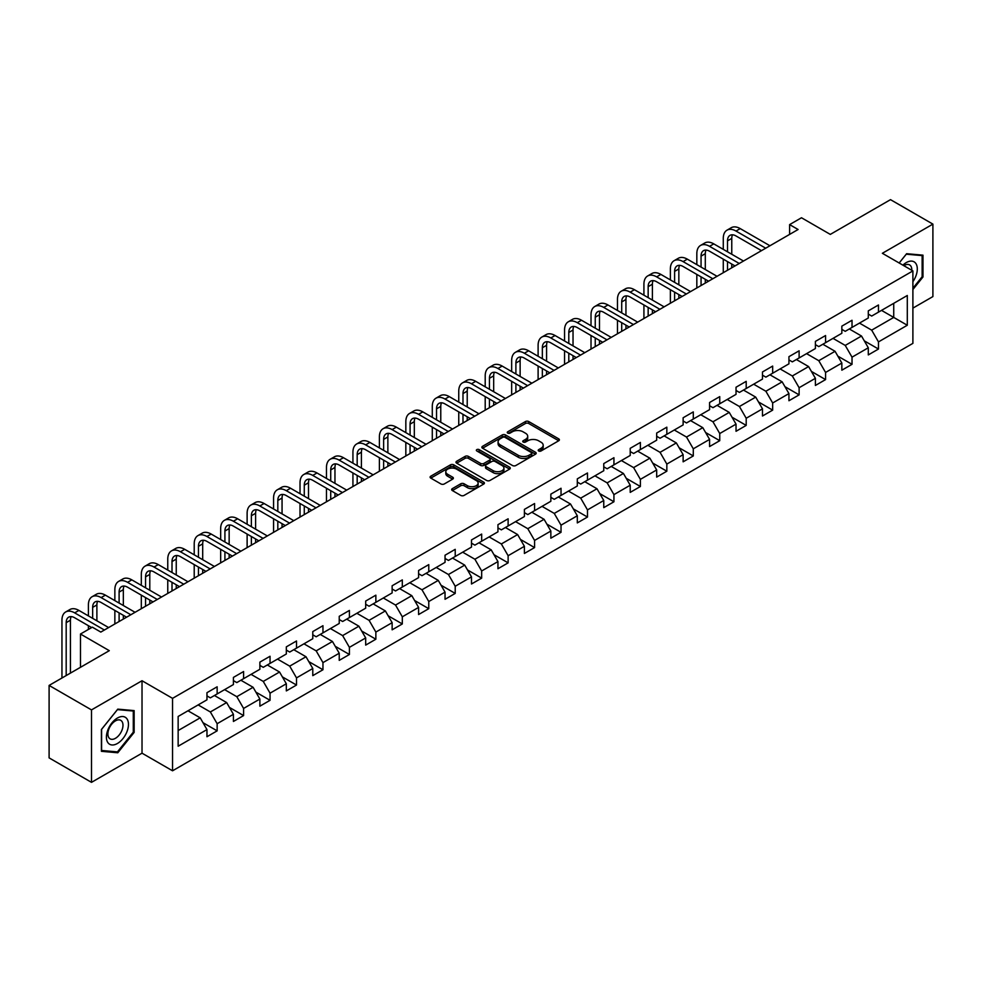 <?xml version="1.0" encoding="UTF-8"?>
<svg xmlns="http://www.w3.org/2000/svg" width="982" height="982" viewBox="0 0 982 982"><rect width="100%" height="100%" fill="white"/><g stroke="black" fill="none" stroke-linecap="round" stroke-linejoin="round"><path stroke-width="1.47" d="M538.701 450.983A1.645 0.945 0 0 0 541.033 450.983L558.709 440.771A2.357 1.363 0 0 0 559.396 439.813A2.357 1.363 0 0 0 558.709 438.856L528.758 421.56A2.357 1.363 0 0 0 525.419 421.56L507.743 431.773A1.645 0.945 0 0 0 507.252 432.436A1.645 0.945 0 0 0 507.743 433.111A1.645 0.945 0 0 0 510.063 433.111L512.358 431.785A7.537 4.345 0 0 1 523.013 431.785L525.505 433.234A7.537 4.345 0 0 1 527.715 436.303A7.537 4.345 0 0 1 525.505 439.384L523.222 440.709A1.645 0.945 0 0 0 522.731 441.372A1.645 0.945 0 0 0 523.222 442.047A1.645 0.945 0 0 0 525.542 442.047L527.837 440.734A7.537 4.345 0 0 1 538.492 440.734L540.984 442.17A7.537 4.345 0 0 1 543.193 445.239A7.537 4.345 0 0 1 540.984 448.32L538.701 449.646A1.645 0.945 0 0 0 538.21 450.308A1.645 0.945 0 0 0 538.701 450.983L538.701 449.646M452.358 488.631A2.357 1.363 0 0 0 451.659 489.588A2.357 1.363 0 0 0 452.358 490.558L460.754 495.407A2.357 1.363 0 0 0 464.093 495.407L483.733 484.065A2.357 1.363 0 0 0 484.421 483.107A2.357 1.363 0 0 0 483.733 482.15L453.77 464.854A2.357 1.363 0 0 0 450.443 464.854L430.803 476.184A2.357 1.363 0 0 0 430.104 477.154A2.357 1.363 0 0 0 430.803 478.111L440.955 483.966A2.357 1.363 0 0 0 444.281 483.966L452.69 479.118A2.357 1.363 0 0 0 453.377 478.16A2.357 1.363 0 0 0 452.69 477.191L447.657 474.294A6.297 3.633 0 0 1 445.803 471.716A6.297 3.633 0 0 1 449.695 468.365A6.297 3.633 0 0 1 456.556 469.151L476.282 480.542A6.297 3.633 0 0 1 478.124 483.107A6.297 3.633 0 0 1 474.232 486.471A6.297 3.633 0 0 1 467.371 485.673L464.093 483.782A2.357 1.363 0 0 0 460.754 483.782L452.358 488.631L452.358 490.558M912.892 308.127L932.9 296.576L932.9 224.117L890.502 199.653L830.306 234.403L801.484 217.759L789.614 224.608L798.096 229.506L100.815 632.077L92.345 627.179L80.475 634.028L80.475 667.318M91.498 709.9L91.498 782.347L142.022 753.182L142.022 680.735L91.498 709.9L49.1 685.424L109.297 650.673L80.475 634.028M142.022 680.735L172.55 698.349L912.892 270.922L912.892 343.369L172.55 770.796L172.55 698.349M932.9 224.117L882.364 253.295L912.892 270.922M512.518 465.517A2.357 1.363 0 0 0 515.857 465.517L535.497 454.187A2.357 1.363 0 0 0 536.184 453.218A2.357 1.363 0 0 0 535.497 452.26L505.534 434.965A2.357 1.363 0 0 0 502.207 434.965L482.567 446.307A2.357 1.363 0 0 0 481.88 447.264A2.357 1.363 0 0 0 482.567 448.222L512.518 465.517M477.485 451.339A1.645 0.945 0 0 1 479.155 451.573L509.584 469.138L489.969 480.468A2.357 1.363 0 0 1 486.642 480.468L456.679 463.173L465.087 458.349L465.087 456.397L456.679 461.245A2.357 1.363 0 0 0 455.992 462.203A2.357 1.363 0 0 0 456.679 463.173L456.679 461.245M465.087 458.349A2.357 1.363 0 0 1 468.414 458.349L468.414 456.397A2.357 1.363 0 0 0 465.087 456.397M468.414 456.397L480.566 463.406A2.357 1.363 0 0 0 483.893 463.406L489.466 460.19A2.357 1.363 0 0 0 490.165 459.232A2.357 1.363 0 0 0 489.466 458.263L476.822 450.959A1.645 0.945 0 0 1 476.344 450.284A1.645 0.945 0 0 1 477.35 449.412A1.645 0.945 0 0 1 479.155 449.621L509.609 467.199A2.357 1.363 0 0 1 510.296 468.168A2.357 1.363 0 0 1 509.609 469.126L509.609 467.199M91.498 782.347L49.1 757.883L49.1 685.424M202.979 722.678L217.145 730.853L217.145 723.709L233.421 714.307L233.421 721.463L243.597 715.583L243.597 708.439L259.874 699.037L259.874 706.181L270.05 700.313L270.05 693.169L286.327 683.767L286.327 690.911L296.503 685.043L296.503 677.887L312.779 668.497L312.779 675.641L322.955 669.761L322.955 662.617L339.232 653.226L339.232 660.37L349.408 654.491L349.408 647.347L365.685 637.944L365.685 645.1L375.861 639.221L375.861 632.077L392.137 622.674L392.137 629.818L402.313 623.951L402.313 616.806L418.59 607.404L418.59 614.548L428.766 608.68L428.766 601.524L445.042 592.134L445.042 599.278L455.218 593.41L455.218 586.254L471.495 576.864L471.495 584.008L481.671 578.128L481.671 570.984L497.948 561.581L497.948 568.738L508.124 562.858L508.124 555.714L524.4 546.311L524.4 553.455L534.576 547.588L534.576 540.444L550.853 531.041L550.853 538.185L561.029 532.318L561.029 525.174L577.306 515.771L577.306 522.915L587.482 517.048L587.482 509.891L603.758 500.501L603.758 507.645L613.934 501.765L613.934 494.621L630.223 485.218L630.223 492.375L640.387 486.495L640.387 479.351L656.676 469.948L656.676 477.092L666.839 471.225L666.839 464.081L683.128 454.678L683.128 461.822L693.292 455.955L693.292 448.811L709.581 439.408L709.581 446.552L719.745 440.685L719.745 433.528L736.034 424.138L736.034 431.282L746.197 425.402L746.197 418.258L762.486 408.856L762.486 416.012L772.662 410.132L772.662 402.988L788.939 393.586L788.939 400.742L799.115 394.862L799.115 387.718L815.391 378.315L815.391 385.46L825.567 379.592L825.567 372.448L841.844 363.045L841.844 370.189L852.02 364.322L852.02 357.166L868.297 347.775L868.297 354.919L878.473 349.04L878.473 341.896L907.294 325.251L907.294 295.496L893.73 303.328L893.73 317.419L907.294 325.251M217.145 730.853L206.969 736.733L206.969 729.589L178.147 746.222L178.147 716.467L206.969 699.822L206.969 692.678L217.145 686.799L217.145 693.943L233.421 684.552L233.421 677.408L243.597 671.528L243.597 678.672L259.874 669.282L259.874 662.126L270.05 656.258L270.05 663.402L286.327 654L286.327 646.856L296.503 640.988L296.503 648.132L312.779 638.73L312.779 631.586L322.955 625.706L322.955 632.862L339.232 623.46L339.232 616.315L349.408 610.436L349.408 617.58L365.685 608.189L365.685 601.045L375.861 595.166L375.861 602.31L392.137 592.919L392.137 585.763L402.313 579.896L402.313 587.04L418.59 577.637L418.59 570.493L428.766 564.625L428.766 571.769L445.042 562.367L445.042 555.223L455.218 549.343L455.218 556.499L471.495 547.097L471.495 539.953L481.671 534.073L481.671 541.217L497.948 531.827L497.948 524.683L508.124 518.803L508.124 525.947L524.4 516.557L524.4 509.4L534.576 503.533L534.576 510.677L550.853 501.274L550.853 494.13L561.029 488.263L561.029 495.407L577.306 486.004L577.306 478.86L587.482 472.98L587.482 480.137L603.758 470.734L603.758 463.59L613.934 457.71L613.934 464.854L630.223 455.464L630.223 448.32L640.387 442.44L640.387 449.584L656.676 440.194L656.676 433.037L666.839 427.17L666.839 434.314L683.128 424.911L683.128 417.767L693.292 411.9L693.292 419.044L709.581 409.641L709.581 402.497L719.745 396.618L719.745 403.774L736.034 394.371L736.034 387.227L746.197 381.347L746.197 388.504L762.486 379.101L762.486 371.957L772.662 366.077L772.662 373.221L788.939 363.831L788.939 356.675L799.115 350.807L799.115 357.951L815.391 348.549L815.391 341.405L825.567 335.537L825.567 342.681L841.844 333.279L841.844 326.134L852.02 320.267L852.02 327.411L868.297 318.008L868.297 310.864L878.473 304.985L878.473 312.141L907.294 295.496M214.432 695.514L226.646 702.56L210.357 711.962L198.155 704.916M206.969 695.907L210.357 697.858L217.145 693.943M210.357 711.962L217.145 723.709M226.646 702.56L233.421 714.307M240.885 680.244L253.098 687.29L236.809 696.692L224.608 689.634M233.421 680.636L236.809 682.588L243.597 678.672M236.809 696.692L243.597 708.439M253.098 687.29L259.874 699.037M267.337 664.974L279.551 672.019L263.262 681.422L251.061 674.364M259.874 665.366L263.262 667.318L270.05 663.402M263.262 681.422L270.05 693.169M279.551 672.019L286.327 683.767M293.79 649.691L306.003 656.749L289.715 666.14L277.513 659.094M286.327 650.084L289.715 652.048L296.503 648.132M289.715 666.14L296.503 677.887M306.003 656.749L312.779 668.497M320.242 634.421L332.456 641.479L316.167 650.87L303.966 643.824M312.779 634.814L316.167 636.778L322.955 632.862M316.167 650.87L322.955 662.617M332.456 641.479L339.232 653.226M346.695 619.151L358.909 626.197L342.632 635.599L330.418 628.554M339.232 619.544L342.632 621.496L349.408 617.58M342.632 635.599L349.408 647.347M358.909 626.197L365.685 637.944M373.148 603.881L385.361 610.927L369.085 620.329L356.871 613.284M365.685 604.274L369.085 606.225L375.861 602.31M369.085 620.329L375.861 632.077M385.361 610.927L392.137 622.674M399.6 588.611L411.814 595.657L395.537 605.059L383.324 598.001M392.137 589.004L395.537 590.955L402.313 587.04M395.537 605.059L402.313 616.806M411.814 595.657L418.59 607.404M426.053 573.328L438.267 580.387L421.99 589.777L409.776 582.731M418.59 573.721L421.99 575.685L428.766 571.769M421.99 589.777L428.766 601.524M438.267 580.387L445.042 592.134M452.506 558.058L464.719 565.116L448.443 574.507L436.229 567.461M445.042 558.451L448.443 560.415L455.218 556.499M448.443 574.507L455.218 586.254M464.719 565.116L471.495 576.864M478.958 542.788L491.172 549.834L474.895 559.237L462.682 552.191M471.495 543.181L474.895 545.133L481.671 541.217M474.895 559.237L481.671 570.984M491.172 549.834L497.948 561.581M505.411 527.518L517.624 534.564L501.348 543.967L489.134 536.921M497.948 527.911L501.348 529.863L508.124 525.947M501.348 543.967L508.124 555.714M517.624 534.564L524.4 546.311M531.863 512.248L544.077 519.294L527.8 528.697L515.587 521.638M524.4 512.641L527.8 514.593L534.576 510.677M527.8 528.697L534.576 540.444M544.077 519.294L550.853 531.041M558.316 496.978L570.53 504.024L554.253 513.414L542.039 506.368M550.853 497.358L554.253 499.322L561.029 495.407M554.253 513.414L561.029 525.174M570.53 504.024L577.306 515.771M584.769 481.696L596.982 488.754L580.706 498.144L568.492 491.098M577.306 482.088L580.706 484.052L587.482 480.137M580.706 498.144L587.482 509.891M596.982 488.754L603.758 500.501M611.221 466.425L623.435 473.471L607.158 482.874L594.945 475.828M603.758 466.818L607.158 468.782L613.934 464.854M607.158 482.874L613.934 494.621M623.435 473.471L630.223 485.218M637.674 451.155L649.888 458.201L633.611 467.604L621.397 460.558M630.223 451.548L633.611 453.5L640.387 449.584M633.611 467.604L640.387 479.351M649.888 458.201L656.676 469.948M664.127 435.885L676.34 442.931L660.064 452.334L647.85 445.276M656.676 436.278L660.064 438.23L666.839 434.314M660.064 452.334L666.839 464.081M676.34 442.931L683.128 454.678M690.579 420.615L702.793 427.661L686.516 437.051L674.303 430.006M683.128 420.996L686.516 422.96L693.292 419.044M686.516 437.051L693.292 448.811M702.793 427.661L709.581 439.408M717.032 405.333L729.245 412.391L712.969 421.781L700.755 414.735M709.581 405.726L712.969 407.69L719.745 403.774M712.969 421.781L719.745 433.528M729.245 412.391L736.034 424.138M743.484 390.063L755.698 397.109L739.421 406.511L727.208 399.465M736.034 390.455L739.421 392.419L746.197 388.504M739.421 406.511L746.197 418.258M755.698 397.109L762.486 408.856M769.937 374.793L782.151 381.838L765.874 391.241L753.66 384.195M762.486 375.185L765.874 377.137L772.662 373.221M765.874 391.241L772.662 402.988M782.151 381.838L788.939 393.586M796.39 359.522L808.603 366.568L792.327 375.971L780.113 368.913M788.939 359.915L792.327 361.867L799.115 357.951M792.327 375.971L799.115 387.718M808.603 366.568L815.391 378.315M822.855 344.252L835.056 351.298L818.779 360.689L806.566 353.643M815.391 344.633L818.779 346.597L825.567 342.681M818.779 360.689L825.567 372.448M835.056 351.298L841.844 363.045M849.307 328.97L861.509 336.028L845.232 345.418L833.018 338.373M841.844 329.363L845.232 331.327L852.02 327.411M845.232 345.418L852.02 357.166M861.509 336.028L868.297 347.775M881.517 310.373L893.73 317.419L871.685 330.148L859.471 323.103M868.297 314.093L871.685 316.057L878.473 312.141M871.685 330.148L878.473 341.896M142.022 753.182L172.55 770.796M789.614 224.608L789.614 234.403M178.147 730.559L200.193 717.83L187.979 710.784M200.193 717.83L206.969 729.589M864.307 340.864L878.473 349.04M837.855 356.147L852.02 364.322M811.402 371.417L825.567 379.592M784.949 386.687L799.115 394.862M758.497 401.957L772.662 410.132M732.044 417.227L746.197 425.402M705.592 432.51L719.745 440.685M679.139 447.78L693.292 455.955M652.686 463.05L666.839 471.225M626.234 478.32L640.387 486.495M599.781 493.59L613.934 501.765M573.328 508.872L587.482 517.048M546.876 524.143L561.029 532.318M520.423 539.413L534.576 547.588M493.971 554.683L508.124 562.858M467.518 569.953L481.671 578.128M441.065 585.235L455.218 593.41M414.613 600.505L428.766 608.68M388.16 615.775L402.313 623.951M361.707 631.045L375.861 639.221M335.255 646.316L349.408 654.491M308.802 661.598L322.955 669.761M282.35 676.868L296.503 685.043M255.897 692.138L270.05 700.313M229.432 707.408L243.597 715.583M912.892 289.53L922.982 276.985L922.982 255.16L906.619 253.7L899.156 262.992M101.416 751.316L117.779 752.777L134.141 732.412L134.141 710.6L117.779 709.139L101.416 729.491L101.416 751.316M922.135 276.494L922.982 276.985M133.294 731.921L134.141 732.412M116.048 751.77L117.779 752.777M539.351 451.217L540.984 450.284A7.537 4.345 0 0 0 543.193 447.203L543.193 445.239M527.715 436.303L527.715 438.267A7.537 4.345 0 0 1 525.505 441.335L523.872 442.281M558.709 438.856L558.709 440.771L528.758 423.512A2.357 1.363 0 0 0 525.419 423.512L508.394 433.344M535.46 454.2L505.534 436.916A2.357 1.363 0 0 0 502.207 436.916L482.592 448.246L482.567 446.307M531.336 453.893A1.645 0.945 0 0 0 531.814 453.218A1.645 0.945 0 0 0 531.336 452.542L505.03 437.371A1.645 0.945 0 0 0 502.698 437.371L500.292 438.758A7.537 4.345 0 0 0 498.083 441.839A7.537 4.345 0 0 0 500.292 444.907L518.263 455.292A7.537 4.345 0 0 0 528.917 455.292L531.336 453.893L531.336 455.857A1.645 0.945 0 0 0 531.814 455.182L531.814 453.218M498.083 441.839L498.083 443.79A7.537 4.345 0 0 0 500.292 446.871L500.292 444.907M531.336 455.857L528.917 457.244A7.537 4.345 0 0 1 518.263 457.244L500.292 446.871M468.414 458.349L480.566 465.37A2.357 1.363 0 0 0 483.893 465.37L489.466 462.141A2.357 1.363 0 0 0 490.165 461.184L490.165 459.232M493.173 470.685A6.297 3.633 0 0 0 500.034 471.47A6.297 3.633 0 0 0 503.926 468.119A6.297 3.633 0 0 0 502.084 465.542L495.124 461.528A2.357 1.363 0 0 0 491.798 461.528L486.225 464.756A2.357 1.363 0 0 0 485.538 465.714A2.357 1.363 0 0 0 486.225 466.671L493.173 470.685L493.173 472.649A6.297 3.633 0 0 0 500.034 473.434A6.297 3.633 0 0 0 503.926 470.071L503.926 468.119M485.538 465.714L485.538 467.665A2.357 1.363 0 0 0 486.225 468.635L486.225 466.671M493.173 472.649L486.225 468.635M478.124 483.107L478.124 485.059A6.297 3.633 0 0 1 474.232 488.422A6.297 3.633 0 0 1 467.371 487.637L464.093 485.734A2.357 1.363 0 0 0 460.754 485.734L452.383 490.57M445.803 471.716L445.803 473.68A6.297 3.633 0 0 0 447.657 476.245L447.657 474.294M452.653 479.142L447.657 476.245M483.696 484.089L453.77 466.806A2.357 1.363 0 0 0 450.443 466.806L430.828 478.124M723.28 249.367L723.28 238.393A17.983 10.385 60 0 1 726.999 230.169L731.246 227.714A17.983 10.385 60 0 1 740.232 228.61L769.937 245.758M726.999 230.169A17.983 10.385 60 0 1 735.997 231.052L765.702 248.201M761.467 250.655L735.997 235.95A11.993 6.923 -120 0 0 729.994 235.361A11.993 6.923 -120 0 0 727.515 240.848L727.515 251.809M732.511 234.808A11.993 6.923 -120 0 0 731.762 238.393L731.762 254.252M727.515 261.605L727.515 270.259M731.762 264.048L731.762 267.804M723.28 272.701L723.28 259.15M912.892 281.687A15.589 8.998 120 0 0 915.825 276.175A15.589 8.998 120 0 0 914.856 262.378A15.589 8.998 120 0 0 902.9 265.152M921.079 255.001L922.135 255.602L922.135 276.74L912.892 288.242M899.181 263.004L906.276 254.191L922.135 255.602M911.799 270.296A10.667 6.162 120 0 0 909.602 264.919A10.667 6.162 120 0 0 903.857 265.705M117.435 743.484A15.589 8.998 120 0 0 128.458 724.397A15.589 8.998 120 0 0 117.435 718.026A15.589 8.998 120 0 0 106.412 737.126A15.589 8.998 120 0 0 117.435 743.484M115.434 738.317A10.667 6.162 120 0 0 122.406 728.914A10.667 6.162 120 0 0 120.761 720.358A10.667 6.162 120 0 0 115.434 720.886A10.667 6.162 120 0 0 108.462 730.289A10.667 6.162 120 0 0 110.094 738.845A10.667 6.162 120 0 0 115.434 738.317M101.588 729.344L117.435 709.618L133.294 711.029L133.294 732.179L117.435 751.893L101.588 750.481L101.588 729.344M132.239 710.428L133.294 711.029M696.827 264.637L696.827 253.675A17.983 10.385 60 0 1 700.547 245.439L704.794 242.984A17.983 10.385 60 0 1 713.779 243.88L743.484 261.028M700.547 245.439A17.983 10.385 60 0 1 709.544 246.322L739.25 263.483M735.015 265.926L709.544 251.22A11.993 6.923 -120 0 0 703.542 250.631A11.993 6.923 -120 0 0 701.062 256.118L701.062 267.079M706.058 250.079A11.993 6.923 -120 0 0 705.297 253.675L705.297 269.534M701.062 276.875L701.062 285.529M705.297 279.318L705.297 283.074M696.827 287.971L696.827 274.42M670.375 279.907L670.375 268.945A17.983 10.385 60 0 1 674.094 260.709L678.341 258.266A17.983 10.385 60 0 1 687.326 259.15L717.032 276.298M674.094 260.709A17.983 10.385 60 0 1 683.091 261.605L712.797 278.753M708.562 281.196L683.091 266.49A11.993 6.923 -120 0 0 677.089 265.901A11.993 6.923 -120 0 0 674.609 271.388L674.609 282.35M679.605 265.349A11.993 6.923 -120 0 0 678.844 268.945L678.844 284.805M674.609 292.145L674.609 300.799M678.844 294.588L678.844 298.356M670.375 303.242L670.375 289.702M643.922 295.177L643.922 284.215A17.983 10.385 60 0 1 647.641 275.979L651.888 273.536A17.983 10.385 60 0 1 660.874 274.42L690.579 291.58M647.641 275.979A17.983 10.385 60 0 1 656.639 276.875L686.344 294.023M682.109 296.466L656.639 281.773A11.993 6.923 -120 0 0 650.636 281.171A11.993 6.923 -120 0 0 648.157 286.658L648.157 297.632M653.153 280.619A11.993 6.923 -120 0 0 652.392 284.215L652.392 300.075M648.157 307.415L648.157 316.069M652.392 309.87L652.392 313.626M643.922 318.524L643.922 304.972M617.469 310.447L617.469 299.485A17.983 10.385 60 0 1 621.189 291.249L625.436 288.806A17.983 10.385 60 0 1 634.421 289.702L664.127 306.85M621.189 291.249A17.983 10.385 60 0 1 630.186 292.145L659.892 309.293M655.657 311.748L630.186 297.043A11.993 6.923 -120 0 0 624.184 296.441A11.993 6.923 -120 0 0 621.704 301.94L621.704 312.902M626.7 295.889A11.993 6.923 -120 0 0 625.939 299.485L625.939 315.345M621.704 322.685L621.704 331.339M625.939 325.14L625.939 328.896M617.469 333.794L617.469 320.242M591.017 325.729L591.017 314.756A17.983 10.385 60 0 1 594.736 306.531L598.971 304.076A17.983 10.385 60 0 1 607.968 304.972L637.674 322.121M594.736 306.531A17.983 10.385 60 0 1 603.734 307.415L633.439 324.563M629.204 327.018L603.734 312.313A11.993 6.923 -120 0 0 597.731 311.724A11.993 6.923 -120 0 0 595.252 317.211L595.252 328.172M600.248 311.159A11.993 6.923 -120 0 0 599.486 314.756L599.486 330.615M595.252 337.968L595.252 346.621M599.486 340.41L599.486 344.166M591.017 349.064L591.017 335.513M564.564 341L564.564 330.038A17.983 10.385 60 0 1 568.283 321.801L572.518 319.346A17.983 10.385 60 0 1 581.516 320.242L611.221 337.391M568.283 321.801A17.983 10.385 60 0 1 577.281 322.685L606.986 339.846M602.752 342.288L577.281 327.583A11.993 6.923 -120 0 0 571.279 326.994A11.993 6.923 -120 0 0 568.799 332.481L568.799 343.442M573.795 326.441A11.993 6.923 -120 0 0 573.034 330.038L573.034 345.897M568.799 353.238L568.799 361.892M573.034 355.68L573.034 359.437M564.564 364.334L564.564 350.783M538.111 356.27L538.111 345.308A17.983 10.385 60 0 1 541.831 337.072L546.066 334.629A17.983 10.385 60 0 1 555.063 335.513L584.769 352.661M541.831 337.072A17.983 10.385 60 0 1 550.828 337.968L580.534 355.116M576.299 357.558L550.828 342.853A11.993 6.923 -120 0 0 544.826 342.264A11.993 6.923 -120 0 0 542.346 347.751L542.346 358.712M547.33 341.711A11.993 6.923 -120 0 0 546.581 345.308L546.581 361.167M542.346 368.508L542.346 377.162M546.581 370.95L546.581 374.719M538.111 379.604L538.111 366.065M511.659 371.54L511.659 360.578A17.983 10.385 60 0 1 515.378 352.342L519.613 349.899A17.983 10.385 60 0 1 528.611 350.783L558.316 367.943M515.378 352.342A17.983 10.385 60 0 1 524.376 353.238L554.081 370.386M549.846 372.829L524.376 358.123A11.993 6.923 -120 0 0 518.373 357.534A11.993 6.923 -120 0 0 515.894 363.021L515.894 373.995M520.877 356.982A11.993 6.923 -120 0 0 520.129 360.578L520.129 376.437M515.894 383.778L515.894 392.432M520.129 386.221L520.129 389.989M511.659 394.887L511.659 381.335M485.206 386.81L485.206 375.848A17.983 10.385 60 0 1 488.926 367.612L493.16 365.169A17.983 10.385 60 0 1 502.158 366.065L531.863 383.213M488.926 367.612A17.983 10.385 60 0 1 497.923 368.508L527.629 385.656M523.394 388.111L497.923 373.406A11.993 6.923 -120 0 0 491.921 372.804A11.993 6.923 -120 0 0 489.441 378.291L489.441 389.265M494.425 372.252A11.993 6.923 -120 0 0 493.676 375.848L493.676 391.708M489.441 399.048L489.441 407.702M493.676 401.503L493.676 405.259M485.206 410.157L485.206 396.605M458.754 402.092L458.754 391.118A17.983 10.385 60 0 1 462.473 382.894L466.708 380.439A17.983 10.385 60 0 1 475.705 381.335L505.411 398.483M462.473 382.894A17.983 10.385 60 0 1 471.47 383.778L501.176 400.926M496.929 403.381L471.47 388.676A11.993 6.923 -120 0 0 465.468 388.086A11.993 6.923 -120 0 0 462.988 393.573L462.988 404.535M467.972 387.522A11.993 6.923 -120 0 0 467.223 391.118L467.223 406.978M462.988 414.318L462.988 422.984M467.223 416.773L467.223 420.529M458.754 425.427L458.754 411.875M432.289 417.362L432.289 406.388A17.983 10.385 60 0 1 436.02 398.164L440.255 395.709A17.983 10.385 60 0 1 449.253 396.605L478.958 413.753M436.02 398.164A17.983 10.385 60 0 1 445.018 399.048L474.723 416.208M470.476 418.651L445.018 403.946A11.993 6.923 -120 0 0 439.015 403.357A11.993 6.923 -120 0 0 436.536 408.843L436.536 419.805M441.519 402.804A11.993 6.923 -120 0 0 440.771 406.388L440.771 422.26M436.536 429.6L436.536 438.254M440.771 432.043L440.771 435.799M432.289 440.697L432.289 427.145M405.836 432.632L405.836 421.671A17.983 10.385 60 0 1 409.568 413.434L413.803 410.992A17.983 10.385 60 0 1 422.8 411.875L452.506 429.024M409.568 413.434A17.983 10.385 60 0 1 418.565 414.318L448.271 431.479M444.024 433.921L418.565 419.216A11.993 6.923 -120 0 0 412.563 418.627A11.993 6.923 -120 0 0 410.083 424.114L410.083 435.075M415.067 418.074A11.993 6.923 -120 0 0 414.318 421.671L414.318 437.53M410.083 444.871L410.083 453.524M414.318 447.313L414.318 451.082M405.836 455.967L405.836 442.416M379.383 447.902L379.383 436.941A17.983 10.385 60 0 1 383.115 428.704L387.35 426.262A17.983 10.385 60 0 1 396.347 427.145L426.053 444.306M383.115 428.704A17.983 10.385 60 0 1 392.113 429.6L421.818 446.749M417.571 449.191L392.113 434.486A11.993 6.923 -120 0 0 386.11 433.897A11.993 6.923 -120 0 0 383.631 439.384L383.631 450.357M388.614 433.344A11.993 6.923 -120 0 0 387.865 436.941L387.865 452.8M383.631 460.141L383.631 468.795M387.865 462.583L387.865 466.352M379.383 471.237L379.383 457.698M352.931 463.173L352.931 452.211A17.983 10.385 60 0 1 356.662 443.974L360.897 441.532A17.983 10.385 60 0 1 369.895 442.416L399.6 459.576M356.662 443.974A17.983 10.385 60 0 1 365.648 444.871L395.365 462.019M391.118 464.474L365.648 449.768A11.993 6.923 -120 0 0 359.658 449.167A11.993 6.923 -120 0 0 357.178 454.654L357.178 465.628M362.162 448.614A11.993 6.923 -120 0 0 361.413 452.211L361.413 468.07M357.178 475.411L357.178 484.065M361.413 477.866L361.413 481.622M352.931 486.52L352.931 472.968M326.478 478.455L326.478 467.481A17.983 10.385 60 0 1 330.21 459.245L334.445 456.802A17.983 10.385 60 0 1 343.442 457.698L373.148 474.846M330.21 459.245A17.983 10.385 60 0 1 339.195 460.141L368.913 477.289M364.666 479.744L339.195 465.038A11.993 6.923 -120 0 0 333.205 464.437A11.993 6.923 -120 0 0 330.725 469.936L330.725 480.898M335.709 463.885A11.993 6.923 -120 0 0 334.96 467.481L334.96 483.34M330.725 490.681L330.725 499.335M334.96 493.136L334.96 496.892M326.478 501.79L326.478 488.238M300.026 493.725L300.026 482.751A17.983 10.385 60 0 1 303.757 474.527L307.992 472.072A17.983 10.385 60 0 1 316.99 472.968L346.695 490.116M303.757 474.527A17.983 10.385 60 0 1 312.742 475.411L342.46 492.571M338.213 495.014L312.742 480.308A11.993 6.923 -120 0 0 306.752 479.719A11.993 6.923 -120 0 0 304.273 485.206L304.273 496.168M309.256 479.167A11.993 6.923 -120 0 0 308.508 482.751L308.508 498.611M304.273 505.963L304.273 514.617M308.508 508.406L308.508 512.162M300.026 517.06L300.026 503.508M273.573 508.995L273.573 498.034A17.983 10.385 60 0 1 277.305 489.797L281.539 487.342A17.983 10.385 60 0 1 290.537 488.238L320.242 505.386M277.305 489.797A17.983 10.385 60 0 1 286.29 490.681L316.008 507.841M311.76 510.284L286.29 495.579A11.993 6.923 -120 0 0 280.3 494.989A11.993 6.923 -120 0 0 277.82 500.476L277.82 511.438M282.804 494.437A11.993 6.923 -120 0 0 282.055 498.034L282.055 513.893M277.82 521.233L277.82 529.887M282.055 523.676L282.055 527.432M273.573 532.33L273.573 518.778M247.12 524.265L247.12 513.304A17.983 10.385 60 0 1 250.852 505.067L255.087 502.624A17.983 10.385 60 0 1 264.084 503.508L293.79 520.669M250.852 505.067A17.983 10.385 60 0 1 259.837 505.963L289.555 523.111M285.308 525.554L259.837 510.849A11.993 6.923 -120 0 0 253.847 510.259A11.993 6.923 -120 0 0 251.367 515.746L251.367 526.708M256.351 509.707A11.993 6.923 -120 0 0 255.602 513.304L255.602 529.163M251.367 536.503L251.367 545.157M255.602 538.946L255.602 542.715M247.12 547.6L247.12 534.061M220.668 539.535L220.668 528.574A17.983 10.385 60 0 1 224.399 520.337L228.634 517.895A17.983 10.385 60 0 1 237.632 518.778L267.337 535.939M224.399 520.337A17.983 10.385 60 0 1 233.385 521.233L263.102 538.382M258.855 540.837L233.385 526.131A11.993 6.923 -120 0 0 227.394 525.53A11.993 6.923 -120 0 0 224.915 531.017L224.915 541.99M229.898 524.977A11.993 6.923 -120 0 0 229.15 528.574L229.15 544.433M224.915 551.774L224.915 560.427M229.15 554.229L229.15 557.985M220.668 562.882L220.668 549.331M194.215 554.805L194.215 543.844A17.983 10.385 60 0 1 197.947 535.607L202.182 533.165A17.983 10.385 60 0 1 211.179 534.061L240.885 551.209M197.947 535.607A17.983 10.385 60 0 1 206.932 536.503L236.65 553.652M232.403 556.107L206.932 541.401A11.993 6.923 -120 0 0 200.942 540.8A11.993 6.923 -120 0 0 198.462 546.299L198.462 557.26M203.446 540.247A11.993 6.923 -120 0 0 202.697 543.844L202.697 559.703M198.462 567.044L198.462 575.697M202.697 569.499L202.697 573.255M194.215 578.153L194.215 564.601M167.762 570.088L167.762 559.114A17.983 10.385 60 0 1 171.494 550.89L175.729 548.435A17.983 10.385 60 0 1 184.726 549.331L214.432 566.479M171.494 550.89A17.983 10.385 60 0 1 180.479 551.774L210.197 568.934M205.95 571.377L180.479 556.671A11.993 6.923 -120 0 0 174.489 556.082A11.993 6.923 -120 0 0 172.01 561.569L172.01 572.531M176.993 555.53A11.993 6.923 -120 0 0 176.244 559.114L176.244 574.973M172.01 582.326L172.01 590.98M176.244 584.769L176.244 588.525M167.762 593.423L167.762 579.871M141.31 585.358L141.31 574.396A17.983 10.385 60 0 1 145.041 566.16L149.276 563.705A17.983 10.385 60 0 1 158.274 564.601L187.979 581.749M145.041 566.16A17.983 10.385 60 0 1 154.027 567.044L183.744 584.204M179.497 586.647L154.027 571.941A11.993 6.923 -120 0 0 148.036 571.352A11.993 6.923 -120 0 0 145.557 576.839L145.557 587.801M150.541 570.8A11.993 6.923 -120 0 0 149.792 574.396L149.792 590.256M145.557 597.596L145.557 606.25M149.792 600.039L149.792 603.795M141.31 608.693L141.31 595.141M114.857 600.628L114.857 589.666A17.983 10.385 60 0 1 118.589 581.43L122.824 578.987A17.983 10.385 60 0 1 131.821 579.871L161.527 597.031M118.589 581.43A17.983 10.385 60 0 1 127.574 582.326L157.28 599.474M153.045 601.917L127.574 587.211A11.993 6.923 -120 0 0 121.584 586.622A11.993 6.923 -120 0 0 119.104 592.109L119.104 603.071M124.088 586.07A11.993 6.923 -120 0 0 123.339 589.666L123.339 605.526M119.104 612.866L119.104 621.52M123.339 615.309L123.339 619.077M114.857 623.963L114.857 610.423M88.405 615.898L88.405 604.937A17.983 10.385 60 0 1 92.136 596.7L96.371 594.257A17.983 10.385 60 0 1 105.369 595.141L135.074 612.302M92.136 596.7A17.983 10.385 60 0 1 101.121 597.596L130.827 614.744M126.592 617.199L101.121 602.494A11.993 6.923 -120 0 0 95.131 601.892A11.993 6.923 -120 0 0 92.652 607.379L92.652 618.353M97.635 601.34A11.993 6.923 -120 0 0 96.887 604.937L96.887 620.796M88.405 629.45L88.405 625.694M61.952 678.01L61.952 620.207A17.983 10.385 60 0 1 65.684 611.97L69.918 609.527A17.983 10.385 60 0 1 78.916 610.423L108.621 627.572M65.684 611.97A17.983 10.385 60 0 1 74.669 612.866L104.374 630.014M91.657 627.572L74.669 617.764A11.993 6.923 -120 0 0 68.679 617.162A11.993 6.923 -120 0 0 66.187 622.662L66.187 675.567M71.183 616.61A11.993 6.923 -120 0 0 70.434 620.207L70.434 673.112M540.984 450.284L540.984 448.32M523.222 442.047L523.222 440.709M525.505 441.335L525.505 439.384M507.743 433.111L507.743 431.773M525.419 423.512L525.419 421.56M528.758 423.512L528.758 421.56M502.207 436.916L502.207 434.965M505.534 436.916L505.534 434.965M535.497 454.187L535.497 452.26M518.263 457.244L518.263 455.292M528.917 457.244L528.917 455.292M480.566 465.37L480.566 463.406M483.893 465.37L483.893 463.406M489.466 462.141L489.466 460.19M479.155 451.573L479.155 449.621M460.754 485.734L460.754 483.782M464.093 485.734L464.093 483.782M467.371 487.637L467.371 485.673M452.69 479.118L452.69 477.191M430.803 478.111L430.803 476.184M450.443 466.806L450.443 464.854M453.77 466.806L453.77 464.854M483.733 484.065L483.733 482.15M740.232 228.61L735.997 231.052M731.762 238.393L727.515 240.848M713.779 243.88L709.544 246.322M705.297 253.675L701.062 256.118M687.326 259.15L683.091 261.605M678.844 268.945L674.609 271.388M660.874 274.42L656.639 276.875M652.392 284.215L648.157 286.658M634.421 289.702L630.186 292.145M625.939 299.485L621.704 301.94M607.968 304.972L603.734 307.415M599.486 314.756L595.252 317.211M581.516 320.242L577.281 322.685M573.034 330.038L568.799 332.481M555.063 335.513L550.828 337.968M546.581 345.308L542.346 347.751M528.611 350.783L524.376 353.238M520.129 360.578L515.894 363.021M502.158 366.065L497.923 368.508M493.676 375.848L489.441 378.291M475.705 381.335L471.47 383.778M467.223 391.118L462.988 393.573M449.253 396.605L445.018 399.048M440.771 406.388L436.536 408.843M422.8 411.875L418.565 414.318M414.318 421.671L410.083 424.114M396.347 427.145L392.113 429.6M387.865 436.941L383.631 439.384M369.895 442.416L365.648 444.871M361.413 452.211L357.178 454.654M343.442 457.698L339.195 460.141M334.96 467.481L330.725 469.936M316.99 472.968L312.742 475.411M308.508 482.751L304.273 485.206M290.537 488.238L286.29 490.681M282.055 498.034L277.82 500.476M264.084 503.508L259.837 505.963M255.602 513.304L251.367 515.746M237.632 518.778L233.385 521.233M229.15 528.574L224.915 531.017M211.179 534.061L206.932 536.503M202.697 543.844L198.462 546.299M184.726 549.331L180.479 551.774M176.244 559.114L172.01 561.569M158.274 564.601L154.027 567.044M149.792 574.396L145.557 576.839M131.821 579.871L127.574 582.326M123.339 589.666L119.104 592.109M105.369 595.141L101.121 597.596M96.887 604.937L92.652 607.379M78.916 610.423L74.669 612.866M70.434 620.207L66.187 622.662"/></g></svg>
